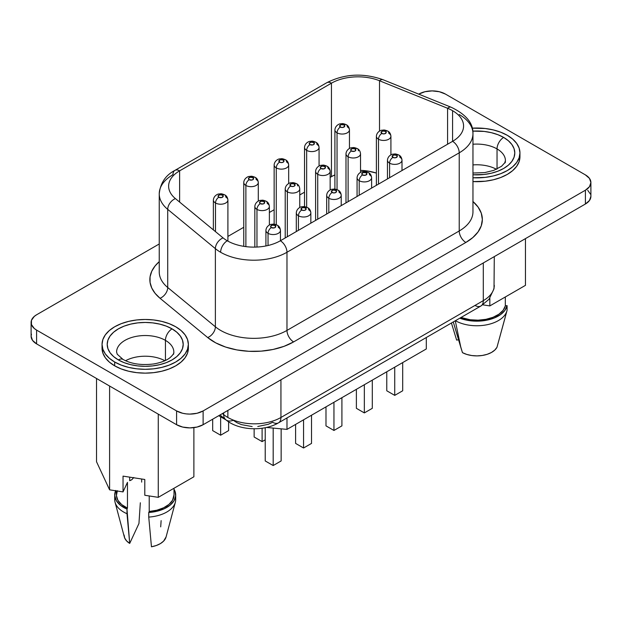 <?xml version="1.0" encoding="UTF-8"?>
<svg xmlns="http://www.w3.org/2000/svg" width="622" height="622" viewBox="0 0 622 622"><rect width="100%" height="100%" fill="white"/><g stroke="black" fill="none" stroke-linecap="round" stroke-linejoin="round"><path stroke-width="0.93" d="M164.861 360.729A28.62 16.522 0 0 0 125.543 360.729A28.62 16.522 180 0 1 164.861 360.729M116.843 349.828A28.62 16.522 180 0 1 136.055 336.393A28.62 16.522 180 0 1 165.436 340.366A28.62 16.522 180 0 1 173.818 352.052C174.199 353.109 172.947 354.968 170.07 357.627C168.624 358.847 164.13 362.105 153.704 363.956C141.412 365.456 131.188 363.948 123.024 359.438L117.247 354.237L116.586 352.052A28.62 16.522 180 0 1 134.251 336.79A28.62 16.522 180 0 1 165.436 340.366L165.436 360.465L165.436 340.366A9.384 5.419 -60 0 1 172.076 328.875A37.996 21.941 0 0 0 118.335 328.875A37.996 21.941 0 0 0 118.335 359.905A9.384 5.419 -60 0 1 123.024 359.438A9.384 5.419 120 0 0 118.335 359.905L124.089 362.634L130.659 364.655L137.789 365.907L145.206 366.327L152.615 365.907L159.745 364.655L166.315 362.634L172.076 359.905L176.796 356.577L180.31 352.783L182.471 348.67L183.202 344.386L182.471 340.11L180.31 335.997L176.796 332.202L172.076 328.875L166.315 326.146L159.745 324.124L152.615 322.872L145.206 322.453L137.789 322.872L130.659 324.124L124.089 326.146L118.335 328.875L113.608 332.202L110.094 335.997L107.933 340.11L107.202 344.386L107.933 348.67L110.094 352.783L113.608 356.577L118.335 359.905A37.996 21.941 0 0 0 172.076 359.905A37.996 21.941 0 0 0 172.076 328.875A9.384 5.419 120 0 0 165.436 340.366A28.62 16.522 180 0 1 173.561 354.268M114.681 362.012A43.159 24.919 180 0 1 102.047 344.386A43.159 24.919 180 0 1 128.684 321.372A43.159 24.919 180 0 1 175.723 326.768L181.088 330.546L185.076 334.854L187.533 339.526L188.365 344.386L187.533 349.253L185.076 353.926L181.088 358.233L175.723 362.012L169.184 365.106L161.72 367.408L153.626 368.83L145.206 369.305L136.786 368.83L128.684 367.408L121.228 365.106L114.681 362.012L109.316 358.233L105.328 353.926L102.871 349.253L102.047 344.386L102.871 339.526L105.328 334.854L109.316 330.546L114.681 326.768L121.228 323.673L128.684 321.372L136.786 319.949L145.206 319.475L153.626 319.949L161.72 321.372L169.184 323.673L175.723 326.768A43.159 24.919 180 0 1 188.365 344.386A43.159 24.919 180 0 1 161.72 367.408A43.159 24.919 180 0 1 114.681 362.012L114.681 365.837L114.681 362.012M102.047 344.386L102.047 348.219A43.159 24.919 0 0 0 114.681 365.837L121.228 368.939L128.684 371.241L136.786 372.656L145.206 373.138L153.626 372.656L161.72 371.241L169.184 368.939L175.723 365.837L181.088 362.066L185.076 357.759L187.533 353.078L188.365 348.219A43.159 24.919 0 0 0 188.233 346.306M496.457 169.285A28.62 16.522 0 0 0 472.961 164.916A28.62 16.522 180 0 1 496.457 169.285M472.961 173.033L484.802 172.582L493.744 170.389L501.511 166.307L504.737 162.824L505.414 160.608A28.62 16.522 180 0 0 497.032 148.922A9.384 5.419 -60 0 1 503.664 137.431L508.392 140.759L511.906 144.553L514.067 148.666L514.798 152.942L514.067 157.226L511.906 161.339L508.392 165.133L503.664 168.461L497.911 171.19L491.341 173.211L484.211 174.463L472.961 174.774A37.996 21.941 0 0 0 511.121 162.358A37.996 21.941 0 0 0 503.664 137.431A9.384 5.419 120 0 0 497.032 148.922A28.62 16.522 180 0 0 472.961 144.234A28.62 16.522 180 0 1 497.032 148.922L497.032 169.021L497.032 148.922A28.62 16.522 180 0 1 505.157 162.824M519.953 152.942L519.129 148.083L516.672 143.41L512.683 139.103L507.319 135.324A43.159 24.919 180 0 0 472.261 128.163L485.214 128.505L493.316 129.928L500.772 132.229L507.319 135.324A43.159 24.919 180 0 1 519.953 152.942A43.159 24.919 180 0 1 472.961 177.768L485.214 177.387L493.316 175.964L500.772 173.662L507.319 170.568L512.683 166.789L516.672 162.482L519.129 157.809L519.953 152.942L519.953 156.775A43.159 24.919 0 0 0 519.829 154.862M472.961 181.593A43.159 24.919 0 0 0 519.953 156.775L519.129 161.634L516.672 166.315L512.683 170.622L507.319 174.393L500.772 177.495L493.316 179.797L485.214 181.212L472.961 181.593M227.909 241.142L227.909 200.02C227.621 197.501 226.587 195.798 224.806 194.904A4.688 2.706 -60 0 1 225.778 197.05A7.27 4.199 180 0 1 227.909 200.02A7.27 4.199 180 0 1 223.422 203.899A7.27 4.199 180 0 1 215.5 202.99A4.688 2.706 -60 0 1 218.812 197.244A2.581 1.493 180 0 1 218.812 195.137A2.581 1.493 180 0 1 222.466 195.137L219.652 194.81L218.058 196.187L218.812 197.244L221.626 197.563L223.22 196.187L222.466 195.137A4.688 2.706 -60 0 1 224.806 194.904A4.688 2.706 120 0 0 222.466 195.137A2.581 1.493 180 0 1 222.466 197.244A2.581 1.493 180 0 1 218.812 197.244A4.688 2.706 120 0 0 215.5 202.99A7.27 4.199 0 0 0 222.964 204A7.27 4.199 0 0 0 227.846 200.587M258.293 201.108L258.293 182.479C258.006 179.96 256.972 178.25 255.191 177.363A4.688 2.706 -60 0 1 256.163 179.509A7.27 4.199 180 0 1 258.293 182.479A7.27 4.199 180 0 1 253.807 186.359A7.27 4.199 180 0 1 245.884 185.449A4.688 2.706 -60 0 1 249.197 179.704A2.581 1.493 180 0 1 249.197 177.597A2.581 1.493 180 0 1 252.851 177.597L250.036 177.27L248.442 178.646L249.197 179.704L252.011 180.022L253.411 179.214L252.851 177.597A4.688 2.706 -60 0 1 255.191 177.363A4.688 2.706 120 0 0 252.851 177.597A2.581 1.493 180 0 1 252.851 179.704A2.581 1.493 180 0 1 249.197 179.704A4.688 2.706 120 0 0 245.884 185.449A7.27 4.199 0 0 0 253.348 186.452A7.27 4.199 0 0 0 258.231 183.039M349.455 148.479L349.455 129.85C349.167 127.331 348.133 125.621 346.353 124.734A4.688 2.706 -60 0 1 347.325 126.88A7.27 4.199 180 0 1 349.455 129.85A7.27 4.199 180 0 1 344.961 133.722A7.27 4.199 180 0 1 337.038 132.813A4.688 2.706 -60 0 1 340.358 127.067A2.581 1.493 180 0 1 340.358 124.96A2.581 1.493 180 0 1 344.005 124.96L341.198 124.641L339.604 126.017L341.198 127.393L343.173 127.393L344.759 126.017L344.005 124.96A4.688 2.706 -60 0 1 346.353 124.734A4.688 2.706 120 0 0 344.005 124.96A2.581 1.493 180 0 1 344.005 127.067A2.581 1.493 180 0 1 340.358 127.067A4.688 2.706 120 0 0 337.038 132.813A7.27 4.199 0 0 0 344.502 133.823A7.27 4.199 0 0 0 349.385 130.41M319.07 166.02L319.07 147.391C318.775 144.872 317.741 143.169 315.968 142.275A4.688 2.706 -60 0 1 316.94 144.421A7.27 4.199 180 0 1 319.07 147.391A7.27 4.199 180 0 1 314.577 151.27A7.27 4.199 180 0 1 306.654 150.361A4.688 2.706 -60 0 1 309.974 144.615A2.581 1.493 180 0 1 309.974 142.508A2.581 1.493 180 0 1 313.62 142.508L310.806 142.181L309.22 143.558L309.974 144.615L312.78 144.934L314.18 144.133L313.62 142.508A4.688 2.706 -60 0 1 315.968 142.275A4.688 2.706 120 0 0 313.62 142.508A2.581 1.493 180 0 1 313.62 144.615A2.581 1.493 180 0 1 309.974 144.615A4.688 2.706 120 0 0 306.654 150.361A7.27 4.199 0 0 0 314.118 151.371A7.27 4.199 0 0 0 319 147.958M215.5 202.99L215.5 231.648L215.5 202.99A7.27 4.199 180 0 1 213.369 200.02A7.27 4.199 0 0 0 215.5 202.99M245.884 185.449L245.884 246.639L245.884 185.449A7.27 4.199 180 0 1 243.754 182.479A7.27 4.199 180 0 1 243.754 182.464A7.27 4.199 0 0 0 245.884 185.449M337.038 132.813L337.038 189.64L337.038 132.813A7.27 4.199 180 0 1 334.908 129.85A7.27 4.199 180 0 1 334.908 129.835A7.27 4.199 0 0 0 337.038 132.813M306.654 150.361L306.654 207.188L306.654 150.361A7.27 4.199 180 0 1 304.523 147.391A7.27 4.199 0 0 0 306.654 150.361M280.452 240.714L280.452 230.358C280.164 227.839 279.13 226.136 277.35 225.242A4.688 2.706 -60 0 1 278.322 227.388A7.27 4.199 180 0 1 280.452 230.358A7.27 4.199 180 0 1 275.966 234.237A7.27 4.199 180 0 1 268.043 233.328A4.688 2.706 -60 0 1 271.355 227.582A2.581 1.493 180 0 1 271.355 225.475A2.581 1.493 180 0 1 275.01 225.475L272.195 225.148L270.601 226.525L271.355 227.582L274.17 227.901L275.569 227.1L275.01 225.475A4.688 2.706 -60 0 1 277.35 225.242A4.688 2.706 120 0 0 275.01 225.475A2.581 1.493 180 0 1 275.01 227.582A2.581 1.493 180 0 1 271.355 227.582A4.688 2.706 120 0 0 268.043 233.328A7.27 4.199 0 0 0 275.507 234.338A7.27 4.199 0 0 0 280.39 230.917M269.373 225.047L269.373 206.418C269.085 203.899 268.051 202.197 266.27 201.303A4.688 2.706 -60 0 1 267.242 203.448A7.27 4.199 180 0 1 269.373 206.418A7.27 4.199 180 0 1 264.886 210.298A7.27 4.199 180 0 1 256.964 209.389A4.688 2.706 -60 0 1 260.276 203.643A2.581 1.493 180 0 1 260.276 201.536A2.581 1.493 180 0 1 263.93 201.536L261.116 201.209L259.522 202.585L260.276 203.643L263.09 203.962L264.49 203.161L263.93 201.536A4.688 2.706 -60 0 1 266.27 201.303A4.688 2.706 120 0 0 263.93 201.536A2.581 1.493 180 0 1 263.93 203.643A2.581 1.493 180 0 1 260.276 203.643A4.688 2.706 120 0 0 256.964 209.389A7.27 4.199 0 0 0 264.428 210.392A7.27 4.199 0 0 0 269.31 206.978M310.844 223.174L310.844 212.817C310.549 210.298 309.515 208.588 307.742 207.701A4.688 2.706 -60 0 1 308.714 209.847A7.27 4.199 180 0 1 310.844 212.817A7.27 4.199 180 0 1 306.351 216.689A7.27 4.199 180 0 1 298.428 215.78A4.688 2.706 -60 0 1 301.748 210.034A2.581 1.493 180 0 1 301.748 207.927A2.581 1.493 180 0 1 305.394 207.927L302.58 207.608L300.986 208.984L302.58 210.36L304.555 210.36L305.954 209.552L305.394 207.927A4.688 2.706 -60 0 1 307.742 207.701A4.688 2.706 120 0 0 305.394 207.927A2.581 1.493 180 0 1 305.394 210.034A2.581 1.493 180 0 1 301.748 210.034A4.688 2.706 120 0 0 298.428 215.78A7.27 4.199 0 0 0 305.892 216.79A7.27 4.199 0 0 0 310.775 213.377M299.757 207.499L299.757 188.87A7.27 4.199 180 0 1 295.271 192.75A7.27 4.199 180 0 1 287.348 191.84A4.688 2.706 -60 0 1 290.668 186.095A2.581 1.493 180 0 1 290.668 183.988A2.581 1.493 180 0 1 294.315 183.988L291.5 183.669L289.906 185.045L291.5 186.421L293.475 186.421L294.875 185.613L294.315 183.988A4.688 2.706 -60 0 1 296.663 183.754A4.688 2.706 120 0 0 294.315 183.988A2.581 1.493 180 0 1 294.315 186.095A2.581 1.493 180 0 1 290.668 186.095A4.688 2.706 120 0 0 287.348 191.84A7.27 4.199 0 0 0 294.812 192.851A7.27 4.199 0 0 0 299.695 189.438M401.999 170.545L401.999 160.181C401.711 157.669 400.677 155.959 398.896 155.065A4.688 2.706 -60 0 1 399.868 157.218A7.27 4.199 180 0 1 401.999 160.181A7.27 4.199 180 0 1 397.512 164.06A7.27 4.199 180 0 1 389.59 163.151A4.688 2.706 -60 0 1 392.902 157.405A2.581 1.493 180 0 1 392.902 155.298A2.581 1.493 180 0 1 396.548 155.298L393.742 154.979L392.148 156.355L393.742 157.731L395.716 157.731L397.31 156.355L396.548 155.298A4.688 2.706 -60 0 1 398.896 155.065A4.688 2.706 120 0 0 396.548 155.298A2.581 1.493 180 0 1 396.548 157.405A2.581 1.493 180 0 1 392.902 157.405A4.688 2.706 120 0 0 389.59 163.151A7.27 4.199 0 0 0 397.054 164.161A7.27 4.199 0 0 0 401.936 160.748M390.919 154.87L390.919 136.241C390.632 133.722 389.597 132.019 387.817 131.125A4.688 2.706 -60 0 1 388.789 133.279A7.27 4.199 180 0 1 390.919 136.241A7.27 4.199 180 0 1 386.433 140.121A7.27 4.199 180 0 1 378.503 139.211A4.688 2.706 -60 0 1 381.822 133.466A2.581 1.493 180 0 1 381.822 131.359A2.581 1.493 180 0 1 385.469 131.359L382.662 131.04L381.068 132.416L382.662 133.792L384.637 133.792L386.231 132.416L385.469 131.359A4.688 2.706 -60 0 1 387.817 131.125A4.688 2.706 120 0 0 385.469 131.359A2.581 1.493 180 0 1 385.469 133.466A2.581 1.493 180 0 1 381.822 133.466A4.688 2.706 120 0 0 378.503 139.211A7.27 4.199 0 0 0 385.974 140.222A7.27 4.199 0 0 0 390.857 136.809M371.614 188.085L371.614 177.729C371.326 175.21 370.292 173.507 368.512 172.613A4.688 2.706 -60 0 1 369.484 174.759A7.27 4.199 180 0 1 371.614 177.729A7.27 4.199 180 0 1 367.128 181.608A7.27 4.199 180 0 1 359.197 180.699A4.688 2.706 -60 0 1 362.517 174.953A2.581 1.493 180 0 1 362.517 172.846A2.581 1.493 180 0 1 366.164 172.846L363.357 172.519L361.763 173.896L362.517 174.953L365.332 175.272L366.926 173.896L366.164 172.846A4.688 2.706 -60 0 1 368.512 172.613A4.688 2.706 120 0 0 366.164 172.846A2.581 1.493 180 0 1 366.164 174.953A2.581 1.493 180 0 1 362.517 174.953A4.688 2.706 120 0 0 359.197 180.699A7.27 4.199 0 0 0 366.669 181.702A7.27 4.199 0 0 0 371.544 178.289M360.535 172.418L360.535 153.79A7.27 4.199 180 0 1 360.535 153.79A7.27 4.199 180 0 1 356.048 157.669A7.27 4.199 180 0 1 348.118 156.76A4.688 2.706 -60 0 1 351.438 151.014A2.581 1.493 180 0 1 351.438 148.907A2.581 1.493 180 0 1 355.084 148.907L352.277 148.58L350.684 149.956L351.438 151.014L354.252 151.333L355.644 150.524L355.084 148.907A4.688 2.706 -60 0 1 357.432 148.674A4.688 2.706 120 0 0 355.084 148.907A2.581 1.493 180 0 1 355.084 151.014A2.581 1.493 180 0 1 351.438 151.014A4.688 2.706 120 0 0 348.118 156.76A7.27 4.199 0 0 0 355.59 157.763A7.27 4.199 0 0 0 360.465 154.349M256.964 209.389L256.964 247.051L256.964 209.389A7.27 4.199 180 0 1 254.833 206.418A7.27 4.199 0 0 0 256.964 209.389M265.913 230.35A7.27 4.199 0 0 0 268.043 233.328L268.043 245.503L268.043 233.328A7.27 4.199 180 0 1 265.913 230.358L265.913 245.97M287.348 191.84L287.348 236.733L287.348 191.84A7.27 4.199 180 0 1 285.218 188.87A7.27 4.199 0 0 0 287.348 191.84M298.428 215.78L298.428 230.334L298.428 215.78A7.27 4.199 180 0 1 296.297 212.817A7.27 4.199 180 0 1 296.297 212.802A7.27 4.199 0 0 0 298.428 215.78M378.503 139.211L378.503 184.104L378.503 139.211A7.27 4.199 180 0 1 376.38 136.241A7.27 4.199 180 0 1 376.38 136.234A7.27 4.199 0 0 0 378.503 139.211M389.59 163.151L389.59 177.705L389.59 163.151A7.27 4.199 180 0 1 387.459 160.181A7.27 4.199 180 0 1 387.459 160.173A7.27 4.199 0 0 0 389.59 163.151M348.118 156.76L348.118 201.645L348.118 156.76A7.27 4.199 180 0 1 345.988 153.79A7.27 4.199 180 0 1 345.988 153.774A7.27 4.199 0 0 0 348.118 156.76M359.197 180.699L359.197 195.254L359.197 180.699A7.27 4.199 180 0 1 357.067 177.729A7.27 4.199 0 0 0 359.197 180.699M288.678 183.56L288.678 164.931C288.39 162.412 287.356 160.709 285.584 159.815A4.688 2.706 -60 0 1 286.555 161.969A7.27 4.199 180 0 1 288.678 164.931A7.27 4.199 180 0 1 284.192 168.811A7.27 4.199 180 0 1 276.269 167.901A4.688 2.706 -60 0 1 279.589 162.155A2.581 1.493 180 0 1 279.589 160.048A2.581 1.493 180 0 1 283.235 160.048L280.421 159.73L278.827 161.106L280.421 162.482L282.396 162.482L283.795 161.673L283.235 160.048A4.688 2.706 -60 0 1 285.584 159.815A4.688 2.706 120 0 0 283.235 160.048A2.581 1.493 180 0 1 283.235 162.155A2.581 1.493 180 0 1 279.589 162.155A4.688 2.706 120 0 0 276.269 167.901A7.27 4.199 0 0 0 283.733 168.912A7.27 4.199 0 0 0 288.616 165.499M276.269 167.901L276.269 224.729L276.269 167.901A7.27 4.199 180 0 1 274.139 164.931A7.27 4.199 180 0 1 274.139 164.923A7.27 4.199 0 0 0 276.269 167.901M341.229 205.625L341.229 195.269C340.934 192.75 339.9 191.047 338.127 190.153A4.688 2.706 -60 0 1 339.099 192.299A7.27 4.199 180 0 1 341.229 195.269A7.27 4.199 180 0 1 336.735 199.149A7.27 4.199 180 0 1 328.813 198.239A4.688 2.706 -60 0 1 332.132 192.493A2.581 1.493 180 0 1 332.132 190.386A2.581 1.493 180 0 1 335.779 190.386L332.964 190.068L331.378 191.444L332.964 192.82L334.939 192.82L336.339 192.011L335.779 190.386A4.688 2.706 -60 0 1 338.127 190.153A4.688 2.706 120 0 0 335.779 190.386A2.581 1.493 180 0 1 335.779 192.493A2.581 1.493 180 0 1 332.132 192.493A4.688 2.706 120 0 0 328.813 198.239A7.27 4.199 0 0 0 336.277 199.25A7.27 4.199 0 0 0 341.159 195.837M330.15 189.959L330.15 171.33C329.854 168.811 328.82 167.108 327.048 166.214A4.688 2.706 -60 0 1 328.019 168.36A7.27 4.199 180 0 1 330.15 171.33A7.27 4.199 180 0 1 325.656 175.21A7.27 4.199 180 0 1 317.733 174.3A4.688 2.706 -60 0 1 321.053 168.554A2.581 1.493 180 0 1 321.053 166.447A2.581 1.493 180 0 1 324.7 166.447L321.885 166.121L320.299 167.497L321.053 168.554L323.86 168.873L325.259 168.072L324.7 166.447A4.688 2.706 -60 0 1 327.048 166.214A4.688 2.706 120 0 0 324.7 166.447A2.581 1.493 180 0 1 324.7 168.554A2.581 1.493 180 0 1 321.053 168.554A4.688 2.706 120 0 0 317.733 174.3A7.27 4.199 0 0 0 325.197 175.311A7.27 4.199 0 0 0 330.08 171.897M317.733 174.3L317.733 219.193L317.733 174.3A7.27 4.199 180 0 1 315.603 171.33A7.27 4.199 0 0 0 317.733 174.3M328.813 198.239L328.813 212.794L328.813 198.239A7.27 4.199 180 0 1 326.682 195.269A7.27 4.199 0 0 0 328.813 198.239M252.151 426.575L241.499 424.632L236.974 422.719L233.266 420.278A11.725 7.845 -50.5 0 1 225.802 419.749A11.725 7.845 -50.5 0 1 223.656 414.586L223.656 412.86L223.656 414.586A37.53 21.669 0 0 0 227.862 417.479L227.862 410.427L227.862 417.479A37.53 21.669 0 0 0 280.942 417.479L280.942 379.785L280.942 417.479A37.53 21.669 180 0 1 227.862 417.479A37.53 21.669 180 0 1 223.656 414.586L222.427 413.568L223.656 414.586A11.725 7.845 129.5 0 0 225.84 419.772M159.24 193.73A46.914 27.088 0 0 0 167.722 209.365A9.384 6.274 -50.5 0 1 175.412 198.597A37.53 21.669 180 0 1 168.624 186.165A37.53 21.669 180 0 1 179.618 170.848A9.384 5.419 -120 0 0 174.922 170.381C165.584 175.233 160.359 183.047 159.24 193.831L159.24 271.969A46.914 27.088 0 0 0 167.722 287.504L167.722 209.365L215.375 248.652A46.914 27.088 0 0 0 220.631 252.268A9.384 5.419 -60 0 1 227.271 240.776A37.53 21.669 180 0 1 223.065 237.884A9.384 6.274 129.5 0 0 215.375 248.652L215.375 326.791L167.722 287.504L167.722 209.365A46.914 27.088 180 0 1 159.24 193.831A46.914 27.088 180 0 1 172.978 174.673A9.384 5.419 60 0 1 174.922 170.381A9.384 5.419 60 0 1 179.618 170.848L179.618 202.064L179.618 170.848L331.456 83.177A37.53 21.669 180 0 1 379.521 80.751L379.521 131.102L379.521 80.751A9.384 4.393 -68 0 1 383.051 79.725A9.384 4.393 112 0 0 379.521 80.751L447.576 108.267A37.53 21.669 180 0 1 452.583 110.693A37.53 21.669 180 0 1 463.577 126.017A37.53 21.669 180 0 1 452.583 141.334L452.583 110.693L452.583 141.334A9.384 5.419 60 0 1 459.223 152.825L459.223 230.972A46.914 27.088 0 0 0 472.961 211.814L472.961 133.676A46.914 27.088 180 0 1 459.223 152.825L459.223 230.972A46.914 27.088 0 0 0 472.961 211.814M472.961 201.512A56.299 32.499 180 0 1 465.855 242.463A9.384 5.419 60 0 1 459.223 230.972L286.975 330.414L286.975 252.268A46.914 27.088 180 0 1 220.631 252.268A46.914 27.088 180 0 1 215.375 248.652L215.375 326.791A46.914 27.088 0 0 0 286.975 330.414L286.975 252.268L459.223 152.825A46.914 27.088 0 0 0 472.953 133.287M505.219 317.267L496.962 347.317A21.109 12.191 0 0 1 462.465 352.651L453.275 321.947L460.871 347.566L455.273 320.796L460.871 347.566L462.465 352.651L466.78 354.431L471.733 355.535L477.004 355.893L482.26 355.473L487.174 354.315L491.434 352.487L494.762 350.1L496.962 347.317L506.938 310.837A30.494 17.603 180 0 1 486.404 324.863A30.494 17.603 180 0 1 455.421 320.711A30.494 17.603 0 0 0 486.933 324.762A30.494 17.603 0 0 0 507.086 310.199A30.494 17.603 180 0 1 506.938 310.837M174.005 494.91L172.519 500.282L168.982 504.388L163.625 507.785L156.868 510.211L149.218 511.471L148.744 512.489L156.977 511.245L164.294 508.734L170.117 505.15L174.005 500.78L175.653 495.959L174.922 491.069L174.005 489.226A30.494 17.603 180 0 1 175.699 495.003A30.494 17.603 180 0 1 148.744 512.489L149.218 511.471L149.218 495.944L149.218 511.471A28.806 16.631 0 0 0 174.005 495.003L174.005 488.254M175.435 497.305A30.494 17.603 180 0 1 175.342 502.281A30.494 17.603 180 0 1 148.744 517.084L148.744 512.489L148.744 517.084A30.494 17.603 0 0 0 175.699 499.598L175.699 495.003M166.09 536.91L163.586 541.14L160.422 543.597L156.285 545.517L151.457 546.785L148.744 517.084L151.457 546.785A21.109 12.191 0 0 0 166.066 537.004L175.342 502.281M158.268 497.343L193.885 476.779L193.885 427.633L193.885 476.779L158.268 497.343L158.268 414.135L158.268 497.343L144.794 495.267L158.268 497.343M525.458 285.35L489.833 305.915L482.789 304.827L489.833 305.915L489.833 298.265L489.833 305.915L525.458 285.35L525.458 238.615L525.458 285.35M507.086 305.604A30.494 17.603 180 0 1 459.806 318.176L469.983 320.719L478.458 321.139L486.808 320.19L494.381 317.943L500.578 314.577L504.924 310.355L507.086 305.604L505.321 305.876L507.086 305.604L507.086 310.199L507.086 305.604M461.019 317.477L470.193 319.747L478.116 320.175L485.938 319.327L493.059 317.29L498.937 314.196L503.136 310.292L505.321 305.876L505.321 296.974L505.321 305.876A28.806 16.631 0 0 1 461.026 317.477M31.1 322.445A18.769 10.831 180 0 0 36.597 330.103L36.597 343.888L32.531 340.374L31.1 336.23A18.769 10.831 0 0 0 36.597 343.888L176.586 424.717L176.586 410.924L176.586 424.717L36.597 343.888L36.597 330.103L176.586 410.924A18.769 10.831 180 0 0 203.122 410.924L203.122 424.717L197.034 427.065L189.85 427.889L182.674 427.065L176.586 424.717A18.769 10.831 0 0 0 203.122 424.717L585.403 204.008L585.403 190.215L585.403 204.008A18.769 10.831 0 0 0 590.9 196.342L589.469 200.494L585.403 204.008L203.122 424.717L203.122 410.924L585.403 190.215A18.769 10.831 180 0 0 590.9 182.557A18.769 10.831 180 0 0 585.403 174.891L445.414 94.07A18.769 10.831 180 0 0 418.878 94.07L424.966 91.722L432.15 90.898L439.326 91.722L445.414 94.07L585.403 174.891L589.469 178.405L590.9 182.557L589.469 186.701L585.403 190.215L203.122 410.924L197.034 413.272L189.85 414.096L186.196 413.887L182.674 413.272L176.586 410.924L36.597 330.103L34.264 328.463L31.458 324.552L31.458 320.33L34.264 316.419L36.597 314.779L159.24 243.972L36.597 314.779A18.769 10.831 180 0 0 31.1 322.445L31.1 336.23L31.458 334.115M159.24 271.876A46.914 27.088 0 0 0 167.722 287.504A9.384 6.274 -50.5 0 1 160.041 298.272A56.299 32.499 180 0 1 159.24 261.66L155.135 265.897L151.776 271.215L150.073 276.798L150.073 282.466L151.776 288.04L155.135 293.366L160.041 298.272L207.694 337.559L215.772 342.885L225.654 347.068L236.873 349.922L248.901 351.298L261.154 351.142L273.058 349.463L284.052 346.33L293.615 341.906L465.855 242.463L472.852 237.534L478.061 231.913L481.265 225.817L482.345 219.48L481.265 213.136L478.061 207.04L472.852 201.419M102.047 348.219L102.871 353.078L105.328 357.759L109.316 362.066L114.681 365.837A43.159 24.919 0 0 0 161.72 371.241A43.159 24.919 0 0 0 188.365 348.219L188.365 344.386M96.527 461.742L109.596 489.833L123.039 491.909L127.463 482.369L123.039 491.909L109.596 489.833L109.596 386.037L109.596 489.833L96.527 461.742L96.527 378.495L96.527 461.742M587.736 190.324L590.542 194.227M331.456 176.64L334.908 174.883A37.53 21.669 0 0 0 331.456 176.64L331.456 83.177L179.618 170.848A37.53 21.669 180 0 0 175.412 198.597L223.065 237.884L175.412 198.597A9.384 6.274 129.5 0 0 167.722 209.365L215.375 248.652A9.384 6.274 -50.5 0 1 223.065 237.884A37.53 21.669 180 0 0 227.271 240.776A9.384 5.419 120 0 0 220.631 252.268A46.914 27.088 0 0 0 286.975 252.268L459.223 152.825A9.384 5.419 -120 0 0 452.583 141.334L280.343 240.776A37.53 21.669 180 0 1 227.271 240.776A37.53 21.669 180 0 0 280.343 240.776L452.583 141.334A37.53 21.669 180 0 0 452.583 110.693A37.53 21.669 180 0 0 447.576 108.267L379.521 80.751A37.53 21.669 180 0 0 331.456 83.177A9.384 5.419 -120 0 0 326.768 82.718A9.384 5.419 60 0 1 331.456 83.177L331.456 176.64L330.15 177.402L331.456 176.64M360.535 170.35L367.711 171.034L376.38 173.071A37.53 21.669 0 0 0 360.535 170.35M227.909 236.422L243.754 227.279L227.909 236.422M269.373 212.483L274.139 209.738L269.373 212.483M299.757 194.943L304.523 192.19L299.757 194.943M220.001 414.967L225.802 419.749C238.483 430.548 263.627 431.699 278.508 422.843A11.725 6.772 -120 0 0 280.942 417.479L483.302 300.644A37.53 21.669 0 0 0 494.296 285.319A37.53 21.669 180 0 1 483.302 300.644A11.725 6.772 60 0 1 480.876 306.016A11.725 6.772 -120 0 0 483.302 300.644L483.302 262.95L483.302 300.644L280.942 417.479A11.725 6.772 60 0 1 278.508 422.843A11.725 6.772 60 0 1 272.646 422.268L268.269 424.297L257.772 426.498M459.223 114.526A46.914 27.088 180 0 1 472.961 133.676C473.334 123.179 466.041 114.362 451.09 107.225A9.384 4.393 112 0 0 447.576 108.267A9.384 4.393 -68 0 1 451.09 107.225L383.035 79.717C363.279 72.743 344.526 73.746 326.768 82.718L174.922 170.381M447.576 144.226L447.576 108.267L447.576 144.226M160.041 298.272A9.384 6.274 129.5 0 0 167.722 287.504L215.375 326.791A9.384 6.274 -50.5 0 1 207.694 337.559L160.041 298.272M459.223 230.972A9.384 5.419 -120 0 0 465.855 242.463L293.615 341.906A9.384 5.419 60 0 1 286.975 330.414L459.223 230.972M215.375 326.791A46.914 27.088 0 0 0 286.975 330.414A9.384 5.419 -120 0 0 293.615 341.906A56.299 32.499 180 0 1 207.694 337.559A9.384 6.274 129.5 0 0 215.375 326.791M280.343 240.776A9.384 5.419 60 0 1 286.975 252.268A9.384 5.419 -120 0 0 280.343 240.776M494.296 256.606L494.008 288.756L489.016 299.299L480.876 306.016A11.725 6.772 60 0 1 475.014 305.433M360.535 153.79C360.247 151.27 359.213 149.56 357.432 148.674A4.688 2.706 -60 0 1 358.404 150.819M299.757 188.87C299.47 186.359 298.436 184.648 296.663 183.754A4.688 2.706 -60 0 1 297.635 185.908M286.983 429.39L266.449 427.454L286.983 429.39L286.983 417.953L286.983 429.39L426.311 348.95L426.311 337.521L426.311 348.95L286.983 429.39M225.996 419.904L218.726 415.706L225.996 419.904M265.221 460.949L273.182 465.544L281.144 460.949L273.182 465.544L265.221 460.949L265.221 427.718L265.221 460.949M273.182 428.091L273.182 465.544L273.182 428.091M281.144 428.838L281.144 460.949L281.144 428.838M295.606 443.408L303.567 448.003L311.529 443.408L303.567 448.003L295.606 443.408L295.606 424.406L295.606 443.408M303.567 419.811L303.567 448.003L303.567 419.811M311.529 415.216L311.529 443.408L311.529 415.216M254.141 437.009L262.103 441.604L265.221 439.808L262.103 441.604L254.141 437.009L254.141 428.783L254.141 437.009M262.103 428.247L262.103 441.604L262.103 428.247M386.767 390.779L394.729 395.374L402.691 390.779L394.729 395.374L386.767 390.779L386.767 371.777L386.767 390.779M394.729 367.182L394.729 395.374L394.729 367.182M402.691 362.587L402.691 390.779L402.691 362.587M356.383 408.32L364.344 412.915L372.306 408.32L364.344 412.915L356.383 408.32L356.383 389.325L356.383 408.32M364.344 384.723L364.344 412.915L364.344 384.723M372.306 380.128L372.306 408.32L372.306 380.128M325.99 425.868L333.952 430.463L341.913 425.868L333.952 430.463L325.99 425.868L325.99 406.866L325.99 425.868M333.952 402.271L333.952 430.463L333.952 402.271M341.913 397.676L341.913 425.868L341.913 397.676M212.677 430.611L220.639 435.213L228.601 430.611L220.639 435.213L212.677 430.611L212.677 419.197L212.677 430.611M220.639 416.81L220.639 435.213L220.639 416.81M228.601 421.802L228.601 430.611L228.601 421.802M123.039 476.125L123.039 491.909L123.039 476.125L144.794 479.484L123.039 476.125M144.794 495.267L144.794 479.484L144.794 495.267M456.634 340.094L451.424 323.02L456.634 340.094L458.515 339.799M503.664 137.431L497.911 134.702L491.341 132.68L484.211 131.429L472.813 131.125A37.996 21.941 0 0 1 503.664 137.431M124.097 535.029L124.711 538.069L126.624 540.93L129.703 543.426L138.947 523.506L129.703 543.426L126.997 513.718A30.494 17.603 180 0 1 115.062 502.281A30.494 17.603 180 0 1 114.969 497.305M115.062 502.281L124.338 537.004A21.109 12.191 0 0 0 129.703 543.426L126.997 509.123A30.494 17.603 180 0 1 114.712 495.003A30.494 17.603 180 0 1 115.606 490.758M140.331 502.77L138.947 523.506L140.331 502.77M141.66 479.002L141.66 482.112L141.66 479.002M114.712 495.003L114.712 499.598A30.494 17.603 0 0 0 126.997 513.718L126.997 509.123L120.614 505.414L116.4 500.78L114.728 495.641L115.746 490.447M117.379 490.696L116.415 495.509L117.885 500.282L121.679 504.597L127.463 508.104L126.997 509.123L127.463 508.104L127.463 482.369L127.463 508.104A28.806 16.631 0 0 1 116.4 495.003L116.4 490.882M130.775 480.277L129.679 480.666L129.679 477.152L129.679 480.666L131.911 479.616L130.775 480.277M133.714 477.517L131.911 479.616L133.567 477.75M160.701 526.873L161.129 520.622M590.9 182.557L590.9 196.342M480.876 306.016L278.508 422.843M326.682 214.022L326.682 195.269C327.071 190.596 331.775 189.01 332.125 189.275L333.734 189.096C334.512 188.878 335.981 189.236 338.127 190.153M315.603 220.421L315.603 171.33C315.992 166.657 320.695 165.071 321.045 165.335L322.647 165.149C323.432 164.939 324.902 165.289 327.048 166.214M274.139 224.223L274.139 164.931C274.527 160.258 279.231 158.672 279.581 158.937L281.183 158.758C281.968 158.54 283.438 158.898 285.584 159.815M357.067 196.482L357.067 177.729C357.456 173.048 362.159 171.47 362.509 171.734L364.119 171.548C364.904 171.338 366.366 171.688 368.512 172.613M345.988 202.881L345.988 153.79C346.376 149.109 351.08 147.531 351.43 147.795L353.039 147.608C353.817 147.398 355.286 147.748 357.432 148.674M387.459 178.942L387.459 160.181C387.84 155.508 392.552 153.922 392.894 154.194L394.503 154.007C395.289 153.79 396.75 154.147 398.896 155.065M376.38 185.333L376.38 136.241C376.761 131.569 381.473 129.982 381.815 130.247L383.424 130.068C384.209 129.85 385.671 130.208 387.817 131.125M296.297 231.571L296.297 212.817C296.686 208.137 301.39 206.551 301.74 206.823L303.342 206.636C304.127 206.418 305.596 206.776 307.742 207.701M285.218 237.962L285.218 188.87C285.607 184.198 290.311 182.611 290.661 182.884L292.262 182.697C293.048 182.479 294.517 182.837 296.663 183.754M254.833 247.121L254.833 206.418C255.214 201.738 259.926 200.16 260.268 200.424L261.878 200.237C262.663 200.027 264.125 200.377 266.27 201.303M277.35 225.242C275.204 224.317 273.742 223.967 272.957 224.177L271.347 224.363C271.005 224.099 266.294 225.677 265.913 230.358M304.523 206.683L304.523 147.391C304.912 142.71 309.616 141.132 309.966 141.396L311.568 141.21C312.353 141 313.822 141.35 315.968 142.275M334.908 189.142L334.908 129.85C335.297 125.17 340.001 123.584 340.351 123.856L341.96 123.669C342.738 123.451 344.207 123.809 346.353 124.734M243.754 246.335L243.754 182.479C244.135 177.799 248.847 176.22 249.189 176.485L250.798 176.298C251.583 176.088 253.045 176.438 255.191 177.363M213.369 229.891L213.369 200.02C213.75 195.347 218.462 193.761 218.804 194.025L220.413 193.839C221.199 193.629 222.66 193.978 224.806 194.904"/></g></svg>
